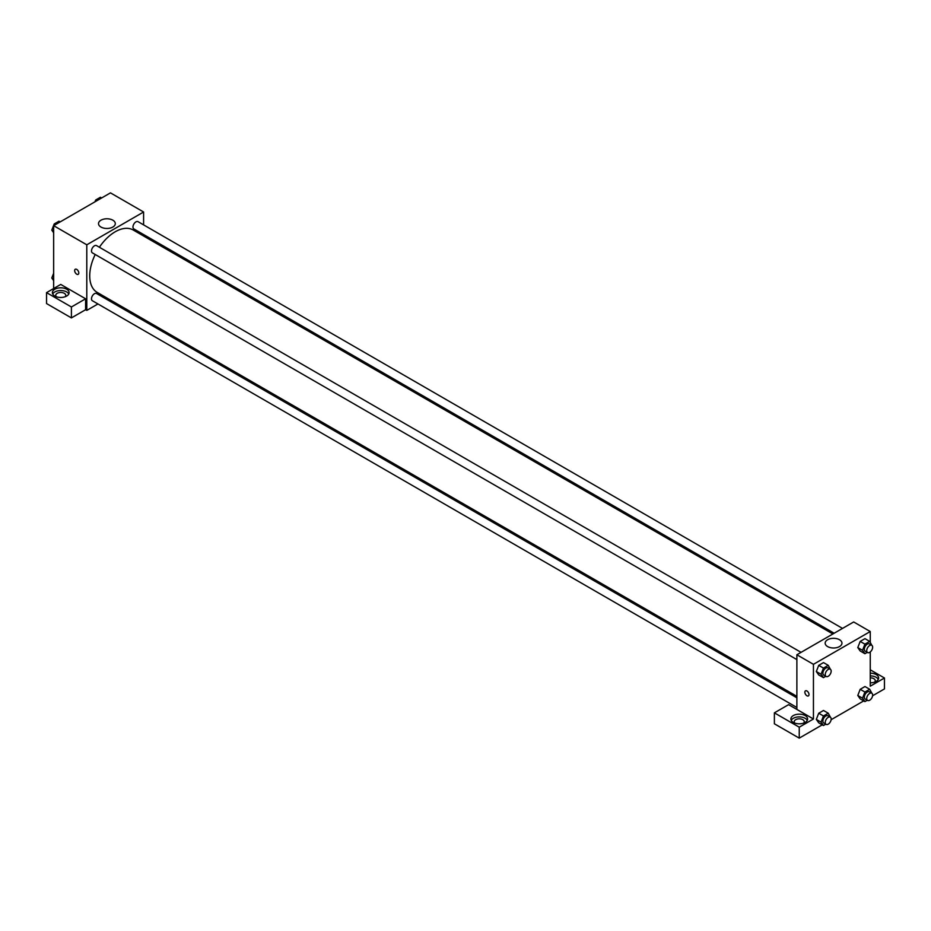 <?xml version="1.0" encoding="UTF-8"?>
<svg xmlns="http://www.w3.org/2000/svg" width="931" height="931" viewBox="0 0 931 931"><rect width="100%" height="100%" fill="white"/><g stroke="black" fill="none" stroke-linecap="round" stroke-linejoin="round"><path stroke-width="1.4" d="M53.649 288.529L53.649 225.674L110.463 192.868L143.595 212L143.595 224.883M143.595 234.542L143.595 236.009M100.967 220.193A8.391 4.841 180 0 1 110.126 219.146A8.391 4.841 180 0 1 115.304 223.626A8.391 4.841 180 0 1 106.902 228.467A8.391 4.841 180 0 1 98.511 223.626A8.391 4.841 180 0 1 100.967 220.193M97.941 303.96L86.792 310.395L86.792 244.806L53.649 225.674M86.792 244.806L143.595 212M75.271 269.257A2.933 1.687 -120 0 0 74.817 271.608A2.933 1.687 -120 0 0 76.726 274.18A2.933 1.687 60 0 1 74.817 271.608A2.933 1.687 60 0 1 75.26 269.257A2.933 1.687 60 0 1 78.192 270.944A2.933 1.687 60 0 1 78.192 274.331A2.933 1.687 60 0 1 76.726 274.18A2.933 1.687 -120 0 0 78.192 274.331M85.605 298.781L60.748 284.432L46.55 292.637L71.408 306.986L85.605 298.781L85.605 309.709L86.792 310.395M54.836 289.215A8.367 4.83 180 0 1 63.96 288.168A8.367 4.83 180 0 1 69.115 292.637A8.367 4.83 180 0 1 60.748 297.466A8.367 4.83 180 0 1 52.38 292.637A8.367 4.83 180 0 1 54.836 289.215M68.778 293.998A8.367 4.83 0 0 0 54.836 291.95A8.367 4.83 0 0 0 52.73 293.998M56.325 296.733A5.016 2.898 180 0 1 55.732 295.36A5.016 2.898 180 0 1 58.828 292.683A5.016 2.898 180 0 1 64.297 293.312A5.016 2.898 180 0 1 65.775 295.36A5.016 2.898 180 0 1 65.182 296.733M71.408 306.986L71.408 317.913L85.605 309.709M46.55 292.637L46.55 303.564L71.408 317.913M107.577 298.397L106.309 299.13M801.056 652.352L96.545 245.609A4.19 2.421 120 0 0 92.367 248.018A4.19 2.421 120 0 0 92.367 252.86L796.878 659.602M796.878 697.819L96.545 293.486A4.19 2.421 120 0 0 93.321 294.615A4.19 2.421 120 0 0 91.494 298.828A4.19 2.421 120 0 0 92.367 300.736L796.878 707.479M842.532 628.413L138.021 221.659A4.19 2.421 120 0 0 134.797 222.788A4.19 2.421 120 0 0 132.97 227.001A4.19 2.421 120 0 0 133.831 228.91L834.153 633.243M832.896 633.976L133.203 230.004A36.018 20.796 120 0 0 99.396 247.25M95.218 254.5A36.018 20.796 120 0 0 89.725 275.902A36.018 20.796 120 0 0 97.185 292.392L796.878 696.353M796.878 709.434L788.592 704.651L774.383 712.843L799.24 727.192L813.438 719L796.878 709.434L796.878 654.761L853.68 621.966L870.252 631.532L870.252 642.157M774.383 712.843L774.383 723.783L799.24 738.132L822.248 724.842M831.115 719.721L863.712 700.903M872.58 695.783L884.45 688.928L884.45 678.001L870.252 686.194L870.252 651.944M870.252 677.838A5.016 2.898 180 0 1 873.802 678.676A5.016 2.898 180 0 1 875.268 680.736A5.016 2.898 180 0 1 874.675 682.097M878.27 679.362A8.367 4.83 0 0 0 870.252 675.894M870.252 673.171A8.367 4.83 180 0 1 878.62 678.001A8.367 4.83 180 0 1 870.252 682.83M794.806 723.096A5.016 2.898 180 0 1 794.224 721.723A5.016 2.898 180 0 1 799.24 718.825A5.016 2.898 180 0 1 804.256 721.723A5.016 2.898 180 0 1 803.662 723.096M807.27 720.361A8.367 4.83 0 0 0 793.317 718.313A8.367 4.83 0 0 0 791.21 720.361M793.317 715.578A8.367 4.83 180 0 1 802.441 714.531A8.367 4.83 180 0 1 807.608 719A8.367 4.83 180 0 1 799.24 723.829A8.367 4.83 180 0 1 790.873 719A8.367 4.83 180 0 1 793.317 715.578M799.24 727.192L799.24 738.132M870.252 669.796L884.45 678.001M864.922 692.036L860.186 689.301L864.969 686.543L860.186 689.301L857.8 695.469L860.186 698.867L857.8 695.469L862.525 698.192L864.922 692.036L869.705 689.266L871.87 693.246M867.273 652.363L864.922 653.713L860.186 650.978L857.788 647.58L860.186 641.412L864.969 638.654L860.186 641.412L864.922 644.147L869.705 641.389L871.87 645.358M825.797 676.302L823.458 677.652L818.721 674.928L816.324 671.53L818.721 665.362L823.504 662.593L818.721 665.362L823.458 668.086L828.241 665.328L830.405 669.296M823.458 715.974L818.721 713.239L823.504 710.481L818.721 713.239L816.324 719.407L818.721 722.805L816.324 719.407L821.061 722.142L823.458 715.974L828.241 713.216L830.405 717.184M813.438 719L813.438 664.327L870.252 631.532M839.494 639.725A8.391 4.841 180 0 1 841.961 643.146A8.391 4.841 180 0 1 833.559 647.999A8.391 4.841 180 0 1 825.169 643.146A8.391 4.841 180 0 1 830.347 638.678A8.391 4.841 180 0 1 839.494 639.725M813.438 664.327L796.878 654.761M805.466 690.837A2.933 1.687 -120 0 0 805.024 693.176A2.933 1.687 -120 0 0 806.933 695.76A2.933 1.687 60 0 1 805.012 693.176A2.933 1.687 60 0 1 805.466 690.837A2.933 1.687 60 0 1 808.399 692.524A2.933 1.687 60 0 1 808.399 695.911A2.933 1.687 60 0 1 806.933 695.76A2.933 1.687 -120 0 0 808.399 695.911M823.458 677.652L821.061 674.253L823.458 668.086M830.301 669.238L827.938 667.864A4.19 2.421 120 0 0 824.715 668.993A4.19 2.421 120 0 0 822.888 673.206A4.19 2.421 120 0 0 823.749 675.115L826.123 676.488A4.19 2.421 120 0 0 830.301 674.067A4.19 2.421 120 0 0 830.301 669.238A4.19 2.421 120 0 0 827.077 670.355A4.19 2.421 120 0 0 825.25 674.568A4.19 2.421 120 0 0 826.123 676.488M818.721 674.928L816.324 671.519L821.061 674.253M828.241 665.328L823.504 662.593M864.922 653.713L862.525 650.315L864.922 644.147M871.777 645.299L869.403 643.926A4.19 2.421 120 0 0 866.179 645.043A4.19 2.421 120 0 0 864.352 649.256A4.19 2.421 120 0 0 865.225 651.176L867.587 652.538A4.19 2.421 120 0 0 871.777 650.129A4.19 2.421 120 0 0 871.777 645.299A4.19 2.421 120 0 0 868.553 646.417A4.19 2.421 120 0 0 866.726 650.629A4.19 2.421 120 0 0 867.587 652.538M860.186 650.978L857.8 647.58L862.525 650.315M869.705 641.389L864.969 638.654M825.797 724.19L823.458 725.54L821.061 722.142M830.301 717.114L827.938 715.753A4.19 2.421 120 0 0 824.715 716.87A4.19 2.421 120 0 0 822.888 721.083A4.19 2.421 120 0 0 823.749 723.003L826.123 724.365A4.19 2.421 120 0 0 830.301 721.956A4.19 2.421 120 0 0 830.301 717.114A4.19 2.421 120 0 0 827.077 718.243A4.19 2.421 120 0 0 825.25 722.456A4.19 2.421 120 0 0 826.123 724.365M823.458 725.54L818.721 722.805M828.241 713.216L823.504 710.481M867.273 700.24L864.922 701.602L862.525 698.192M871.777 693.176L869.403 691.814A4.19 2.421 120 0 0 866.179 692.932A4.19 2.421 120 0 0 864.352 697.144A4.19 2.421 120 0 0 865.225 699.065L867.587 700.426A4.19 2.421 120 0 0 871.777 698.006A4.19 2.421 120 0 0 871.777 693.176A4.19 2.421 120 0 0 868.553 694.305A4.19 2.421 120 0 0 866.726 698.506A4.19 2.421 120 0 0 867.587 700.426M864.922 701.602L860.186 698.867M869.705 689.266L864.969 686.543M53.649 232.762L51.799 230.132L54.196 223.964L58.979 221.206L60.189 221.904M53.649 231.191L51.799 230.132M55.406 224.662L54.196 223.964M94.962 201.818L95.66 200.025L100.443 197.256L101.654 197.954M96.871 200.724L95.66 200.025M53.649 280.638L51.799 278.008L53.649 273.249M53.649 279.079L51.799 278.008"/></g></svg>
